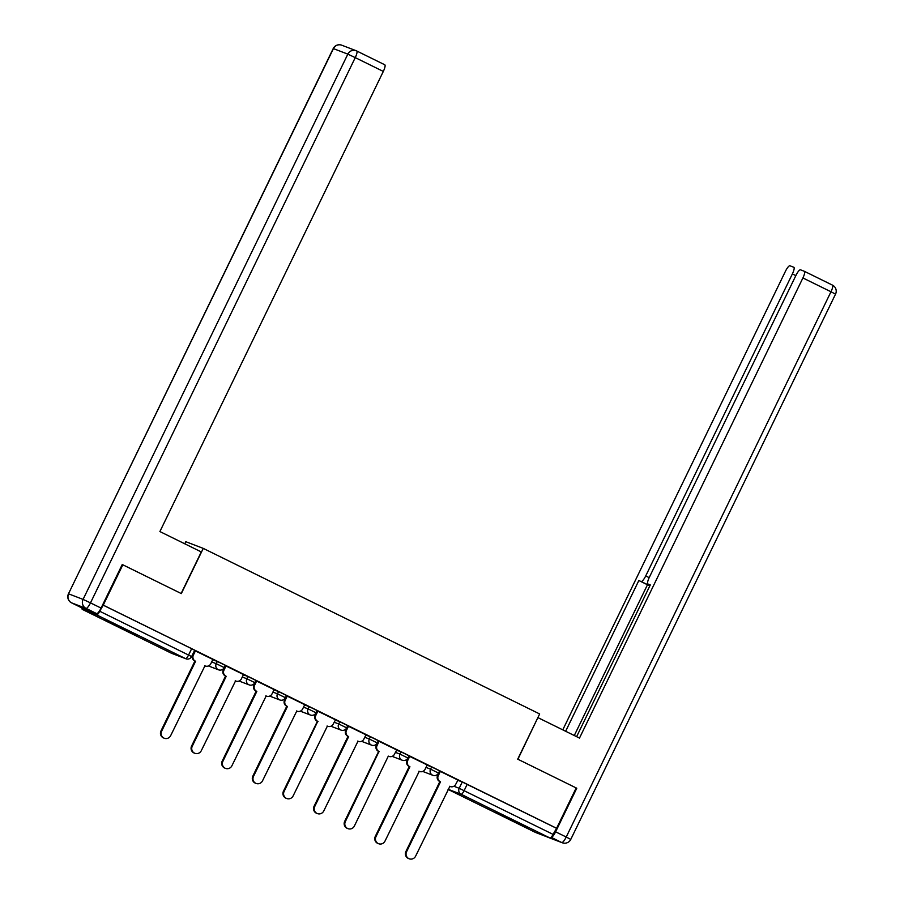 <?xml version="1.0" encoding="UTF-8"?>
<svg xmlns="http://www.w3.org/2000/svg" width="904" height="904" viewBox="0 0 904 904"><rect width="100%" height="100%" fill="white"/><g stroke="black" fill="none" stroke-linecap="round" stroke-linejoin="round"><path stroke-width="1.36" d="M225.299 665.355L217.31 661.445L216.237 663.683L224.215 667.581L225.299 665.355M255.911 680.418L247.933 676.52L246.848 678.746L254.826 682.644L255.911 680.418M286.534 695.492L278.545 691.583L277.471 693.82L285.449 697.718L286.534 695.492M317.146 710.555L309.168 706.657L308.083 708.883L316.061 712.793L317.146 710.555M347.757 725.629L339.78 721.731L338.695 723.957L346.684 727.856L347.757 725.629M378.38 740.692L370.403 736.794L369.318 739.02L377.296 742.93L378.38 740.692M408.992 755.767L401.014 751.868L399.93 754.094L407.907 757.993L408.992 755.767M439.615 770.829L431.626 766.931L430.553 769.168L438.53 773.067L439.615 770.829M508.455 818.775L528.241 827.974L502.816 815.295L496.612 812.617L508.455 818.775M115.938 625.579L135.724 634.789L110.299 622.11L104.096 619.432L115.938 625.579M184.778 543.801L185.806 541.699L203.264 548.389L539.654 713.957L517.709 759.157L576.187 787.938L556.604 828.279L103.248 605.138L122.831 564.797L181.32 593.589L203.264 548.389M82.117 608.042A4.509 1.085 -63.8 0 0 82.264 609.364L96.705 614.889A4.509 1.085 -63.8 0 0 99.689 611.228L191.625 656.564L194.676 650.281L191.648 648.699L188.597 654.982A4.509 1.085 -63.8 0 1 185.602 658.654L96.705 614.889M103.248 605.138L99.689 611.228M122.221 564.571L122.831 564.797M171.15 653.106A4.509 1.085 116.2 0 0 171.172 653.117A4.509 1.085 116.2 0 1 171.172 653.117L82.264 609.364A4.509 1.085 -63.8 0 0 82.287 609.375L171.195 653.129L185.602 658.654A4.509 4.373 111 0 0 185.964 658.801A4.509 4.509 0 0 0 191.625 656.564M457.695 780.265L462.249 782.005L459.198 788.288L553.045 834.369A4.509 1.085 116.2 0 1 550.061 838.031L535.643 832.516A4.509 1.085 116.2 0 1 535.62 832.505A4.509 1.085 116.2 0 1 535.609 832.494M553.045 834.369L556.604 828.279M440.304 771.394L439.536 771.101L437.615 775.417A4.509 4.373 -69 0 0 439.57 781.406L440.53 781.802L406.574 851.737A5.187 5.028 111 0 0 409.241 858.8A5.187 5.028 111 0 0 415.603 856.178L449.853 786.39A4.509 4.373 111 0 0 455.752 784.276L457.966 780.084L440.304 771.394M427.196 764.953L408.924 756.026L407.003 760.354A4.509 4.373 -69 0 0 408.958 766.343L409.919 766.739L375.962 836.663A5.187 5.028 111 0 0 378.618 843.726A5.187 5.028 111 0 0 384.991 841.115L419.241 771.327A4.509 4.373 111 0 0 425.129 769.202L427.196 764.942M379.115 741.28L377.047 745.54A4.509 4.373 111 0 0 379.002 751.518L345.339 821.6A5.187 5.028 111 0 0 348.006 828.663A5.187 5.028 111 0 0 354.368 826.041L388.324 756.117A4.509 4.373 -69 0 1 388.302 756.151L388.618 756.252A4.509 4.373 111 0 0 394.517 754.139L396.732 749.947L378.448 741.031M365.962 734.816L347.69 725.889L345.769 730.217A4.509 4.373 -69 0 0 347.724 736.195L348.684 736.602L314.728 806.526A5.187 5.028 111 0 0 317.383 813.589A5.187 5.028 111 0 0 323.756 810.978L358.007 741.19A4.509 4.373 111 0 0 363.894 739.065L365.973 734.805M317.88 711.143L315.812 715.403A4.509 4.373 111 0 0 317.767 721.381L284.105 791.463A5.187 5.028 111 0 0 286.771 798.526A5.187 5.028 111 0 0 293.133 795.904L327.384 726.115A4.509 4.373 111 0 0 333.282 723.991L335.497 719.81L317.214 710.894M304.727 704.679L286.455 695.752L284.534 700.08A4.509 4.373 -69 0 0 286.489 706.058L287.449 706.465L253.493 776.389A5.187 5.028 111 0 0 256.148 783.452A5.187 5.028 111 0 0 262.522 780.83L296.772 711.052A4.509 4.373 111 0 0 302.671 708.928L304.738 704.668M274.115 689.605L255.843 680.678L253.922 685.006A4.509 4.373 -69 0 0 255.877 690.995L256.838 691.39L222.881 761.326A5.187 5.028 111 0 0 225.537 768.389A5.187 5.028 111 0 0 231.91 765.767L266.16 695.978A4.509 4.373 111 0 0 272.047 693.854L274.115 689.594M243.492 674.542L225.22 665.615L223.299 669.943A4.509 4.373 -69 0 0 225.265 675.921L226.215 676.328L192.258 746.252A5.187 5.028 111 0 0 194.925 753.314A5.187 5.028 111 0 0 201.287 750.693L235.537 680.915A4.509 4.373 111 0 0 241.436 678.791L243.504 674.531M212.881 659.468L194.609 650.541L192.688 654.869A4.509 4.373 -69 0 0 194.642 660.858L195.603 661.253L161.647 731.189A5.187 5.028 111 0 0 164.302 738.252A5.187 5.028 111 0 0 170.675 735.63L204.925 665.841A4.509 4.373 111 0 0 210.813 663.717L212.892 659.457M212.768 659.705L217.31 661.445M243.379 674.779L247.933 676.52M274.002 689.842L278.545 691.583M304.614 704.917L309.168 706.657M335.226 719.979L339.78 721.731M365.849 735.054L370.403 736.794M396.46 750.117L401.014 751.868M427.083 765.191L431.626 766.931M102.74 604.945L191.648 648.699M556.096 828.087L462.249 782.005M440.35 771.417L438.282 775.677A4.509 4.373 111 0 0 440.237 781.666L440.53 781.802M450.215 786.548L449.548 786.299A4.509 4.373 -69 0 1 449.537 786.288M409.241 858.8L408.574 858.551A5.187 5.028 -69 0 1 405.919 851.489L439.875 781.553M409.738 756.343L407.67 760.603A4.509 4.373 111 0 0 409.625 766.592L409.919 766.739M419.592 771.485L418.936 771.225A4.509 4.373 -69 0 1 418.925 771.225L419.241 771.327M378.618 843.726L377.962 843.477A5.187 5.028 -69 0 1 375.296 836.415L409.252 766.479M379.296 751.665L378.347 751.269A4.509 4.373 -69 0 1 376.392 745.28L378.46 741.02M348.006 828.663L347.339 828.403A5.187 5.028 -69 0 1 344.684 821.34L378.64 751.416M547.135 836.912L561.734 842.528L551.18 837.33A6.757 1.627 -63.8 0 0 555.621 831.816L576.775 788.231L517.902 759.247L537.869 717.618M538.083 717.697L579.487 738.082L802.91 277.957A6.757 1.627 -63.8 0 0 804.368 271.302A6.757 1.627 -63.8 0 0 804.345 271.29L800.469 269.81A6.757 1.627 -63.8 0 0 795.995 275.302L649.332 577.328A6.757 1.627 -63.8 0 0 647.874 583.973A6.757 1.627 -63.8 0 0 647.908 583.984L650.304 584.911L576.616 736.67M795.836 275.618L792.379 273.923A6.757 1.627 -63.8 0 0 793.836 267.268L789.926 265.776A6.757 1.627 -63.8 0 0 785.452 271.268L562.774 729.856M649.919 585.702A6.757 1.627 116.2 0 1 649.874 585.69L638.846 580.515L565.644 731.268M641.241 581.43A6.757 1.627 -63.8 0 0 645.716 575.938L649.185 577.645M792.379 273.923L645.716 575.938M576.775 788.231L576.164 787.994M649.874 585.69L647.479 584.764L574.289 735.517M647.479 584.764L638.846 580.515M201.298 551.937L159.895 531.552L383.319 71.427L355.249 57.619L90.49 602.878L101.078 608.087L122.243 564.514L181.128 593.487L201.298 551.937M82.196 608.076L96.604 613.59L86.004 608.369L71.597 602.855L82.196 608.076A6.757 1.627 116.2 0 1 82.162 608.053A6.757 1.627 116.2 0 1 82.128 608.042L71.563 602.844A6.757 1.627 -63.8 0 0 71.597 602.855A6.757 6.565 111 0 1 68.659 593.871L83.066 599.397L347.837 54.138L333.429 48.613L68.467 593.815A6.757 6.757 0 0 0 71.563 602.844M356.741 50.986L384.742 64.76A6.757 1.627 116.2 0 1 384.776 64.783A6.757 1.627 116.2 0 1 383.319 71.427M101.078 608.087A6.757 1.627 116.2 0 1 96.604 613.59M348.503 726.206L346.435 730.466A4.509 4.373 111 0 0 348.39 736.455L348.684 736.602M357.701 741.088A4.509 4.373 -69 0 1 357.69 741.088L358.357 741.348M317.383 813.589L316.728 813.34A5.187 5.028 -69 0 1 314.061 806.278L348.017 736.342M318.061 721.528L317.112 721.132A4.509 4.373 -69 0 1 315.157 715.143L317.225 710.883M327.745 726.274L327.078 726.025A4.509 4.373 -69 0 1 327.078 726.014L327.384 726.115M286.771 798.526L286.105 798.266A5.187 5.028 -69 0 1 283.449 791.203L317.406 721.279M287.269 696.069L285.201 700.329A4.509 4.373 111 0 0 287.156 706.318L287.449 706.465M297.133 711.199L296.467 710.951A4.509 4.373 -69 0 1 296.455 710.951L296.772 711.052M256.148 783.452L255.493 783.203A5.187 5.028 -69 0 1 252.826 776.14L286.783 706.205M256.657 680.994L254.578 685.266A4.509 4.373 111 0 0 256.544 691.244L256.838 691.39M266.51 696.136L265.855 695.888A4.509 4.373 -69 0 1 265.844 695.877L266.16 695.978M225.537 768.389L224.881 768.129A5.187 5.028 -69 0 1 222.214 761.066L256.171 691.142M226.034 665.932L223.966 670.192A4.509 4.373 111 0 0 225.921 676.181L226.215 676.328M235.232 680.814A4.509 4.373 -69 0 1 235.221 680.814L235.899 681.062M194.925 753.314L194.258 753.066A5.187 5.028 -69 0 1 191.603 746.003L225.559 676.068M195.422 650.857L193.354 655.117A4.509 4.373 111 0 0 195.309 661.106L195.603 661.253M164.302 738.252L163.647 737.992A5.187 5.028 -69 0 1 160.98 730.929L194.936 661.005M453.898 786.254L459.198 788.288A4.509 4.373 -69 0 0 461.153 794.277L448.09 789.271M448.034 789.395L535.643 832.516L448.034 789.395M550.061 838.031L461.153 794.277A4.509 1.085 -63.8 0 0 464.136 790.604L467.187 784.322M211.683 661.943L216.237 663.683A4.509 4.373 111 0 0 218.192 669.661A4.509 4.373 -69 0 0 218.542 669.819A4.509 4.509 0 0 0 224.215 667.581M242.295 677.006L246.848 678.746A4.509 4.373 111 0 0 248.803 684.735A4.509 4.373 -69 0 0 249.165 684.893A4.509 4.509 0 0 0 254.826 682.644M272.918 692.08L277.471 693.82A4.509 4.373 111 0 0 279.426 699.798A4.509 4.373 -69 0 0 279.777 699.956A4.509 4.509 0 0 0 285.449 697.718M303.529 707.143L308.083 708.883A4.509 4.373 111 0 0 310.038 714.872A4.509 4.373 -69 0 0 310.4 715.03A4.509 4.509 0 0 0 316.061 712.793M334.152 722.217L338.695 723.957A4.509 4.373 111 0 0 340.65 729.946A4.509 4.373 -69 0 0 341.011 730.093A4.509 4.509 0 0 0 346.684 727.856M364.764 737.28L369.318 739.02A4.509 4.373 111 0 0 371.273 745.009A4.509 4.373 -69 0 0 371.623 745.167A4.509 4.509 0 0 0 377.296 742.93M395.376 752.354L399.93 754.094A4.509 4.373 111 0 0 401.884 760.083A4.509 4.373 -69 0 0 402.246 760.23A4.509 4.509 0 0 0 407.907 757.993M425.999 767.417L430.553 769.168A4.509 4.373 111 0 0 432.507 775.146A4.509 4.373 -69 0 0 432.858 775.304A4.509 4.509 0 0 0 438.53 773.067M171.557 653.287A4.509 4.509 0 0 1 171.172 653.117A4.509 4.373 111 0 0 171.557 653.287L185.964 658.801M440.237 781.666L439.57 781.406M438.282 775.677L437.615 775.417M406.574 851.737L405.919 851.489M409.625 766.592L408.958 766.343M407.67 760.603L407.003 760.354M375.962 836.663L375.296 836.415M379.002 751.518L378.347 751.269M377.047 745.54L376.392 745.28M345.339 821.6L344.684 821.34M555.621 831.816L566.22 837.025L830.979 291.766L835.533 294.139A6.757 6.757 0 0 0 832.437 285.11L804.368 271.302L832.403 285.099A6.757 1.627 116.2 0 1 832.437 285.11A6.757 1.627 116.2 0 1 830.979 291.766L802.91 277.957M566.22 837.025A6.757 1.627 116.2 0 1 561.734 842.528A6.757 6.565 -69 0 0 562.265 842.754A6.757 6.757 0 0 0 570.774 839.398L566.22 837.025M547.327 837.002A6.757 6.565 111 0 0 547.858 837.24A6.757 6.757 0 0 1 547.293 836.991M341.735 45.2A6.757 6.757 0 0 0 333.226 48.556L333.429 48.613A6.757 6.565 -69 0 1 341.735 45.2L356.142 50.714A6.757 6.757 0 0 1 356.707 50.963A6.757 6.565 111 0 0 347.837 54.138L355.249 57.619A6.757 1.627 -63.8 0 0 356.707 50.963A6.757 1.627 -63.8 0 0 356.673 50.952L384.776 64.783M90.49 602.878L83.066 599.397A6.757 6.565 -69 0 0 86.004 608.369A6.757 1.627 -63.8 0 0 90.49 602.878M348.39 736.455L347.724 736.195M346.435 730.466L345.769 730.217M314.728 806.526L314.061 806.278M317.767 721.381L317.112 721.132M315.812 715.403L315.157 715.143M284.105 791.463L283.449 791.203M287.156 706.318L286.489 706.058M285.201 700.329L284.534 700.08M253.493 776.389L252.826 776.14M256.544 691.244L255.877 690.995M254.578 685.266L253.922 685.006M222.881 761.326L222.214 761.066M225.921 676.181L225.265 675.921M223.966 670.192L223.299 669.943M192.258 746.252L191.603 746.003M195.309 661.106L194.642 660.858M193.354 655.117L192.688 654.869M161.647 731.189L160.98 730.929M432.858 775.304L422.767 771.44M402.246 760.23L392.144 756.365M371.623 745.167L361.532 741.303M341.011 730.093L330.909 726.228M310.4 715.03L300.297 711.165M279.777 699.956L269.686 696.091M249.165 684.893L239.063 681.028M218.542 669.819L208.451 665.954M835.533 294.139L570.774 839.398M562.265 842.754L547.858 837.24M333.226 48.556L68.467 593.815M205.276 665.999L204.62 665.739"/></g></svg>
